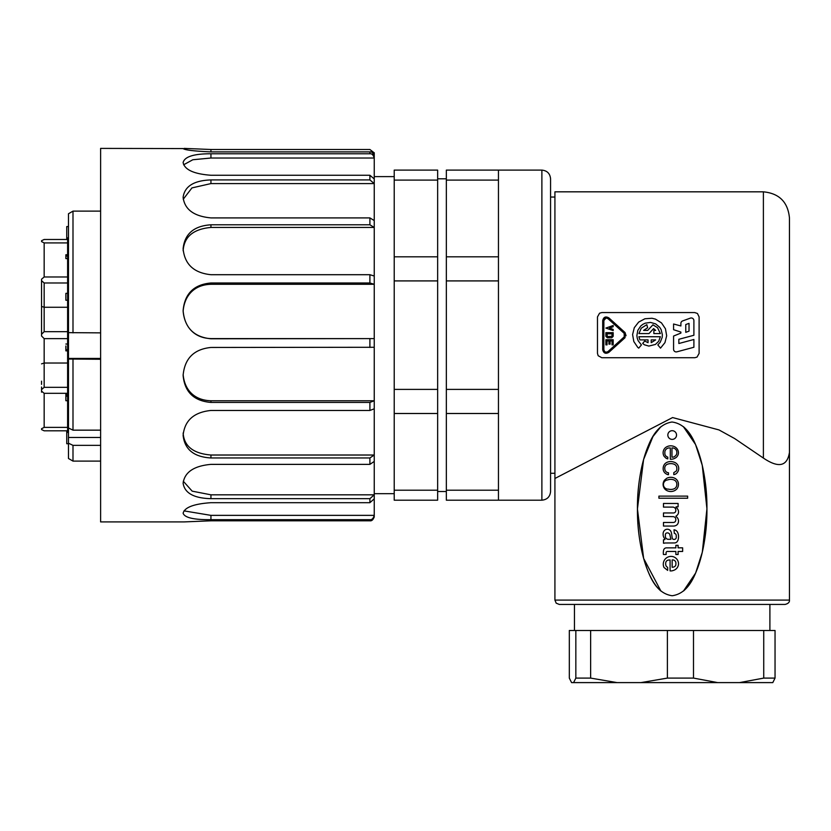<?xml version="1.0" encoding="UTF-8"?>
<svg xmlns="http://www.w3.org/2000/svg" width="831" height="831" viewBox="0 0 831 831"><rect width="100%" height="100%" fill="white"/><g stroke="black" fill="none" stroke-linecap="round" stroke-linejoin="round"><path stroke-width="1.25" d="M575.841 630.49L575.841 678.096L590.633 678.096L617.111 682.604L571.572 682.604L569.318 678.096L569.318 630.49L775.043 630.49L775.043 678.096L772.799 682.604L739.507 682.604L763.731 678.096L775.043 678.096M590.633 678.096L590.633 630.49M573.598 682.604L575.841 678.096M763.731 678.096L763.731 630.49M667.386 678.096L693.501 678.096L717.714 682.604L640.919 682.604L667.386 678.096L667.386 630.49M693.501 630.49L693.501 678.096M717.714 682.604L739.507 682.604M617.111 682.604L640.919 682.604M603.867 320.558C604.49 318.117 605.903 317.515 608.095 318.761L624.195 333.356L624.226 336.867L608.126 351.451C605.944 352.749 604.521 352.167 603.867 349.716L603.867 320.558L605.924 318.096M626.055 335.724L625.037 332.535L608.936 317.951C605.726 316.081 603.638 316.943 602.693 320.548L602.693 349.706C603.638 353.3 605.726 354.162 608.936 352.292L625.037 337.708L625.037 332.535M763.388 191.826L554.921 191.826L554.921 478.479L672.601 417.557L718.992 429.928L734.635 438.55L763.388 458.068C778.543 468.31 787.227 466.43 789.45 452.417L789.45 217.888C787.902 202.058 779.218 193.374 763.388 191.826L763.388 458.068M694.768 312.57L697.458 313.495L699.11 316.912L699.11 353.393L697.032 357.091L694.768 357.735L601.821 357.735L598.164 355.73L597.479 353.393L597.479 316.912L599.556 313.204L601.821 312.57L694.768 312.57M672.186 439.391A4.342 4.342 0 0 0 675.946 432.868A4.342 4.342 0 0 0 668.425 432.868A4.342 4.342 0 0 0 672.186 439.391M683.498 591.007A86.86 34.746 90 0 0 706.932 508.676A86.86 34.746 90 0 0 683.352 426.625L695.537 444.502L702.257 465.308L706.932 508.78L702.299 552.262L695.62 573.068L683.498 591.007M660.728 426.874A86.86 34.746 90 0 0 637.439 509.091A86.86 34.746 90 0 0 660.894 591.028L643.641 558.422L637.439 508.977L643.589 459.533L652.958 436.524L660.728 426.874M554.921 600.086L789.45 600.086C789.679 602.195 788.235 603.649 785.108 604.428L559.263 604.428L556.188 603.161L554.921 600.086L554.921 478.479M672.186 595.744C689.865 593.209 696.108 573.068 700.751 558.318C705.041 542.124 707.098 525.618 706.932 508.78C707.088 491.952 705.01 475.436 700.699 459.252C696.056 444.512 689.688 424.309 671.988 422.013C654.402 424.786 648.222 444.782 643.589 459.533C639.319 475.696 637.273 492.181 637.439 508.977C637.284 525.784 639.351 542.259 643.641 558.422C648.294 573.151 654.548 593.241 672.186 595.744M550.569 197.04L554.921 197.04M673.92 479.934A8.611 8.611 0 0 0 667.667 479.934A4.508 4.508 0 0 0 668.404 489.116A8.881 8.881 0 0 0 673.796 488.929A4.477 4.477 0 0 0 676.496 486.343A6.565 6.565 0 0 0 676.808 483.725A4.539 4.539 0 0 0 673.92 479.934M678.449 483.922L678.408 484.972A6.773 6.773 0 0 1 676.579 489.241L675.478 490.134A8.611 8.611 0 0 1 665.673 489.823A7.032 7.032 0 0 1 664.54 480.131L666.722 478.292A8.933 8.933 0 0 1 674.076 477.939A6.679 6.679 0 0 1 678.449 483.922M666.722 474.148A5.89 5.89 0 0 1 663.169 468.32A6.741 6.741 0 0 1 665.631 463.127L666.919 462.348A9.39 9.39 0 0 1 673.951 462.15A6.544 6.544 0 0 1 677.078 472.777A4.591 4.591 0 0 1 675.011 474.304L673.796 474.615L673.796 472.662L676.257 471.063A4.519 4.519 0 0 0 676.808 468.133A4.207 4.207 0 0 0 674.034 464.176A9.505 9.505 0 0 0 666.919 464.456A4.217 4.217 0 0 0 664.81 468.913A3.926 3.926 0 0 0 668.488 472.777L668.488 474.698A2.971 2.971 0 0 1 666.722 474.148M671.967 447.919L671.967 457.185A4.976 4.976 0 0 0 674.585 456.593L676.257 454.952A5.038 5.038 0 0 0 676.808 451.867A4.228 4.228 0 0 0 673.837 448.189A4.965 4.965 0 0 0 671.967 447.919M670.316 459.252L670.316 447.961L669.069 447.961A4.456 4.456 0 0 0 664.852 451.752L664.852 453.819A3.833 3.833 0 0 0 667.781 457.102L667.781 458.899A6.316 6.316 0 0 1 665.901 458.12L664.146 456.364A6.804 6.804 0 0 1 665.361 447.722A8.58 8.58 0 0 1 673.92 446.434A6.949 6.949 0 0 1 678.449 452.303A6.17 6.17 0 0 1 674.938 458.234A8.601 8.601 0 0 1 670.316 459.252M672.154 567.261A3.781 3.781 0 0 0 673.951 566.908A2.815 2.815 0 0 0 675.873 564.758L675.915 562.836A3.282 3.282 0 0 0 672.154 559.949L672.154 567.261M678.532 563.626A7.095 7.095 0 0 1 673.411 570.419A6.783 6.783 0 0 1 670.087 570.897L670.087 559.949L668.488 560.063A3.158 3.158 0 0 0 665.901 562.099A5.724 5.724 0 0 0 666.254 566.285L667.667 567.49L667.667 570.388L663.99 567.459A7.801 7.801 0 0 1 672.393 556.51A7.531 7.531 0 0 1 678.532 563.626M670.866 539.309L669.848 534.582A2.618 2.618 0 0 0 666.057 533.253A2.181 2.181 0 0 0 665.361 534.894L665.361 536.649A2.971 2.971 0 0 0 668.29 539.309L670.866 539.309M673.796 539.35A2.026 2.026 0 0 0 676.257 537.2L676.226 535.278A2.244 2.244 0 0 0 674.346 533.367L673.993 529.814A4.487 4.487 0 0 1 677.67 532.474A9.453 9.453 0 0 1 678.532 536.338A10.73 10.73 0 0 1 677.909 540.399L677.244 541.573A3.553 3.553 0 0 1 674.388 542.944L665.164 542.986A5.724 5.724 0 0 1 663.481 543.214L663.481 539.776L664.925 539.548L664.883 538.914A6.866 6.866 0 0 1 663.128 534.811L663.128 533.45A4.654 4.654 0 0 1 664.966 530.001A3.999 3.999 0 0 1 670.482 530.749A6.887 6.887 0 0 1 671.573 533.679L672.196 537.906A1.496 1.496 0 0 0 673.796 539.35M675.364 512.062A3.646 3.646 0 0 0 675.478 508.707A3.137 3.137 0 0 0 672.819 507.097L663.481 507.097L663.481 503.461L678.096 503.461L678.096 506.827L676.07 506.827A0.841 0.841 0 0 0 676.694 507.918A5.568 5.568 0 0 1 678.532 511.751A4.498 4.498 0 0 1 676.029 516.009L676.07 516.56A5.464 5.464 0 0 1 677.712 523.946L677.047 524.766A5.453 5.453 0 0 1 673.411 526.054L663.481 526.054L663.481 522.46L673.411 522.46A2.857 2.857 0 0 0 675.281 521.598A4.103 4.103 0 0 0 675.561 518.16L675.094 517.495A3.064 3.064 0 0 0 672.975 516.643A370.491 370.491 0 0 0 663.481 516.56L663.481 512.966L673.64 512.966A2.607 2.607 0 0 0 675.364 512.062M666.098 552.48L666.098 554.516L663.439 554.516A11.561 11.561 0 0 1 663.751 549.707A2.867 2.867 0 0 1 666.254 547.868L675.873 547.868L675.873 545.333L678.096 545.333L678.096 547.826L682.635 547.826L682.635 551.462L678.096 551.462L678.096 554.516L675.873 554.516L675.873 551.462L667.698 551.462A1.34 1.34 0 0 0 666.098 552.48M687.642 498.226L658.91 498.226L658.91 496.117L687.642 496.117L687.642 498.226M685.772 332.338L689.024 331.154L689.024 323.363L685.772 324.547L685.772 332.338M680.89 333.086L680.89 332.068L673.577 329.699L673.577 324.007L680.89 325.96L680.89 323.415A2.638 2.638 0 0 1 682.625 320.932L690.353 318.128A2.638 2.638 0 0 1 693.895 320.61L693.895 335.267L678.854 339.297L678.854 343.515L693.895 339.484L693.895 347.265L676.901 351.825A2.638 2.638 0 0 1 673.577 349.269L673.577 336.046L680.89 333.086M651.213 339.889L651.213 342.663L655.659 339.889L651.213 339.889M644.482 344.823L642.664 343.452L644.7 341.032L648.045 342.663L648.045 339.889L639.88 339.889L638.904 336.732L660.354 336.732L658.713 341.271L655.43 344.439L648.866 346.08L644.482 344.823M653.862 333.574L653.862 330.406L655.659 330.406L653.623 328.598L648.99 333.574L638.904 333.574L641.252 328.203L646.819 324.682L647.64 327.736L643.599 330.406L647.702 330.406L652.917 324.817L657.55 327.694L660.354 333.574L653.862 333.574M660.52 348.127L657.83 344.927L660.209 342.289L662.193 337.365L662.38 334.706L661.102 329.554L659.689 327.3L655.617 323.882L650.517 322.418L645.261 323.155L642.872 324.329L640.763 325.97L637.803 330.374L636.878 335.599L637.252 338.238L638.156 340.741L641.428 344.927L638.738 348.127L637.782 347.42L633.824 341.541L632.588 334.561L634.302 327.674L638.665 322.085L644.929 318.761L652.003 318.263L655.462 319.125L661.476 322.885L665.444 328.764L666.67 335.745L664.956 342.621L660.52 348.127M613.185 339.734L605.872 339.734L605.872 344.865L607.046 344.865L607.046 340.907L608.946 340.907L608.946 344.127L610.12 344.127L610.12 340.907L612.021 340.907L612.021 344.865L613.185 344.865L613.185 339.734M613.185 326.749L613.185 325.503L605.872 328.068L613.185 330.624L613.185 329.388L609.414 328.068L613.185 326.749M607.046 333.823L612.021 333.823L612.021 336.316L607.336 336.607L607.046 333.823M613.185 332.66L605.872 332.66L605.872 336.316L607.336 337.781L611.73 337.781L613.185 336.316L613.185 332.66M550.569 178.8L550.569 491.505C550.049 496.772 547.151 499.67 541.885 500.189L541.885 170.106C547.151 170.635 550.049 173.534 550.569 178.8M446.34 490.207L446.34 500.189L498.455 500.189L498.455 490.207L446.34 490.207L446.34 413.495L498.455 413.495L498.455 389.396L446.34 389.396L446.34 280.909L498.455 280.909L498.455 256.81L446.34 256.81L446.34 180.088L498.455 180.088L498.455 170.106L541.885 170.106M498.455 490.207L498.455 413.495M446.34 413.495L446.34 389.396M498.455 389.396L498.455 280.909M446.34 280.909L446.34 256.81M498.455 256.81L498.455 180.088M446.34 180.088L446.34 170.106L498.455 170.106M67.612 258.607L65.867 258.607L65.867 254.764L67.612 254.764M65.867 256.041L67.612 256.041M65.867 300.23L67.612 300.23L65.867 300.23L65.867 293.343L67.612 293.343M67.612 350.859L65.867 350.859L65.867 345.987M67.612 400.719L65.867 400.719L65.867 393.51L67.612 393.51M65.867 394.912L67.612 394.912M65.867 396.2L67.612 396.2M41.55 384.369L41.55 381.149M41.55 304.873L41.55 283.278M41.55 389.604L44.157 387.329L44.157 338.622L41.55 336.015L41.55 289.354M41.55 387.017L41.55 392.18A2.607 0.935 180 0 1 41.716 391.858M41.55 334.28L44.157 331.673L41.55 334.28L41.55 279.195L44.157 276.983L67.612 276.983M41.55 306.431L44.157 307.262L67.612 307.262M67.612 282.976L44.157 282.976L44.157 331.673L67.612 331.673M44.157 338.622L67.612 338.622M67.612 363.033L44.157 363.033L41.55 363.864M41.55 428.723L44.157 427.383L44.157 393.323L41.55 391.1M44.157 393.323L67.612 393.323M44.157 387.329L67.612 387.329M67.612 430.811L44.157 430.811L41.55 429.575M67.612 427.383L44.157 427.383M44.157 276.983L44.157 242.922L67.612 242.922M44.157 242.922L41.55 241.582M44.157 282.976L41.55 280.691M67.612 239.484L44.157 239.484L41.55 240.72M68.474 238.674L67.612 238.674L67.612 431.632L68.474 431.632M100.613 359.262L68.474 359.034L68.474 332.639L100.613 332.867M100.613 211.126L72.993 211.126L68.474 213.764L72.993 211.126L72.993 332.867M100.613 437.48L68.474 437.48L68.474 428.007L72.993 430.157L100.613 430.157M68.474 358.431L100.613 358.431M72.993 359.262L72.993 430.157M100.613 445.354L72.993 445.354L68.474 443.203L68.474 437.48M72.993 445.354L72.993 461.101L100.613 461.101M72.993 461.101L68.474 458.494L68.474 443.203M68.474 428.007L68.474 359.034M68.474 332.639L68.474 213.764M66.74 430.811L66.74 432.421L68.474 432.421M68.474 237.884L66.74 237.884L66.74 239.484M66.74 432.421L66.74 443.733L68.474 443.733M68.474 226.572L66.74 226.572L66.74 237.884M437.646 256.81L437.646 500.189L394.216 500.189L394.216 256.81L437.646 256.81L437.646 180.088L394.216 180.088L394.216 170.106L437.646 170.106L437.646 180.088M437.646 280.909L394.216 280.909M394.216 256.81L394.216 180.088M394.216 389.396L437.646 389.396M394.216 413.495L437.646 413.495M394.216 490.207L437.646 490.207M374.241 176.619L394.216 176.619M374.241 183.589L374.241 178.925L369.899 175.258L210.939 175.258C193.997 174.001 184.731 169.804 183.142 162.658L183.142 162.429C184.731 156.623 193.997 153.735 210.939 153.766L369.899 153.766C371.873 153.506 373.327 154.919 374.241 158.015L374.241 183.589L210.939 183.589L210.939 179.922L369.899 179.922L374.241 183.589L374.241 227.445L210.939 227.445L210.939 224.796L369.899 224.796L374.241 227.445L374.241 276.017L369.899 274.708L210.939 274.708C193.997 272.952 184.731 264.393 183.142 249.03L183.142 248.5C184.731 233.802 193.997 225.907 210.939 224.796M210.939 457.964L210.939 455.024L374.241 455.024L369.899 457.964L210.939 457.964C193.997 456.977 184.731 449.519 183.142 435.6L183.142 435.101C184.731 420.413 193.997 412.197 210.939 410.462L369.899 410.462L374.241 408.8L374.241 515.365L210.939 515.365L184.004 510.878M372.496 152.738L374.241 152.738L374.241 156.135C373.327 153.039 371.873 151.626 369.899 151.896L210.939 151.896C193.997 151.128 184.731 150.027 183.142 148.572L100.613 148.396L100.613 521.91L184.202 521.91L210.939 520.808L369.899 520.808C371.873 521.079 373.327 519.645 374.241 516.498L374.085 517.568M184.202 148.396L210.939 149.497L369.899 149.497L374.085 152.738M374.241 515.365L374.241 516.498L374.241 515.365C373.327 518.502 371.873 519.936 369.899 519.666L210.939 519.666C193.997 519.853 184.731 517.723 183.142 513.298L183.142 513.122C184.731 507.326 193.997 503.846 210.939 502.693L369.899 502.693L374.241 498.839M210.939 498.673L210.939 494.819L374.241 494.819L369.899 498.673L210.939 498.673C193.997 498.247 184.731 493.157 183.142 483.393L183.142 483.029C184.731 472.122 193.997 465.9 210.939 464.373L369.899 464.373L374.241 461.434L374.241 455.024M374.241 408.8L374.241 400.771L369.899 402.433L210.939 402.433C193.997 401.009 184.731 392.097 183.142 375.695L183.142 375.124C184.731 358.41 193.997 349.186 210.939 347.462L374.241 347.275L374.241 400.771L210.939 400.771C193.01 400.23 184.347 388.586 183.142 374.469M374.241 276.017L374.241 338.601L210.939 338.788C193.997 337.095 184.731 327.798 183.142 310.898L183.142 310.316C184.731 293.603 193.997 284.493 210.939 282.987L369.899 282.987L374.241 284.295L210.939 284.295L210.939 282.987M374.241 227.445L374.241 220.558L369.899 217.909L210.939 217.909C193.997 216.309 184.731 209.516 183.142 197.539L183.142 197.144C184.731 186.237 193.997 180.493 210.939 179.922M374.241 156.135L374.241 158.015L210.939 158.015L210.939 153.766M183.641 164.777L192.823 159.749L210.939 158.015M183.246 199.222L191.951 187.91L210.939 183.589M183.142 250.775C184.056 236.825 193.322 229.044 210.939 227.445M374.241 347.275L374.241 338.601L210.939 338.601C193.01 338.02 184.347 325.534 183.142 311.178L183.142 310.825M183.142 311.178C184.233 296.916 193.135 284.763 210.939 284.295M210.939 455.024C193.311 453.57 184.046 446.237 183.142 433.024M210.939 494.819L192.179 491.152L183.287 481.222M65.867 349.83L67.612 349.83M369.899 153.766L369.899 151.896M369.899 520.808L369.899 519.666M369.899 502.693L369.899 498.673M369.899 464.373L369.899 457.964M369.899 410.462L369.899 402.433M369.899 347.462L369.899 338.788M369.899 282.987L369.899 274.708M369.899 224.796L369.899 217.909M369.899 179.922L369.899 175.258M210.939 519.666L210.939 515.365M210.939 151.896L210.939 149.497M210.939 402.433L210.939 400.771M769.901 630.49L769.901 604.428M574.46 630.49L574.46 604.428M789.45 600.086L789.45 452.417M550.569 473.265L554.921 473.265M498.455 500.189L541.885 500.189M437.646 491.505L446.34 491.505M437.646 178.8L446.34 178.8M67.612 344.034L65.867 344.034M374.241 493.676L394.216 493.676"/></g></svg>
